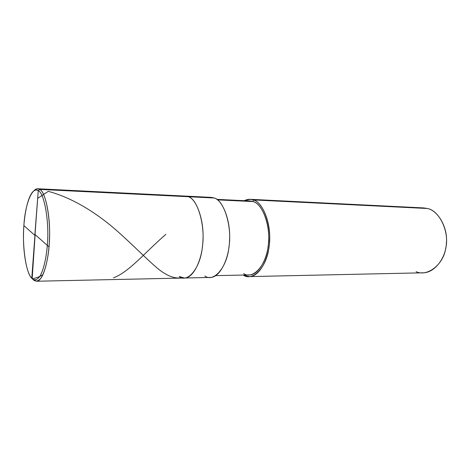 <?xml version="1.0" encoding="UTF-8"?>
<svg xmlns="http://www.w3.org/2000/svg" width="470" height="470" viewBox="0 0 470 470"><rect width="100%" height="100%" fill="white"/><g stroke="black" fill="none" stroke-linecap="round" stroke-linejoin="round"><path stroke-width="0.7" d="M204.814 275.984C213.633 282.728 227.016 267.63 228.996 246.756C232.256 226.511 223.861 200.008 214.208 197.999L188.3 196.724L185.491 196.102L188.3 196.724L182.66 196.442L188.3 196.724C196.437 198.745 204.38 220.477 202.922 240.734C202.411 259.246 193.487 278.481 184.352 278.017C193.487 278.481 202.411 259.246 202.922 240.734C204.38 220.477 196.437 198.745 188.3 196.724L39.697 189.404C46.007 191.443 51.4 222.134 49.103 245.734C48.063 258.706 45.149 271.601 41.295 277.688C38.305 281.43 35.55 282.029 33.023 279.491L36.495 281.236C42.729 281.882 49.015 260.122 49.479 239.071C50.613 216.018 45.255 191.484 39.697 189.404L188.3 196.724C197.535 198.739 205.566 225.864 202.423 246.603C200.502 267.988 187.665 283.422 179.24 276.507C187.665 283.422 200.502 267.988 202.423 246.603C205.566 225.864 197.535 198.739 188.3 196.724L214.208 197.999C222.715 200.008 231.017 221.247 229.513 241.028C228.996 259.093 219.713 277.893 210.166 277.453L184.352 278.017L179.24 276.507M31.784 278.258L38.246 190.655C44.339 192.682 49.532 222.492 47.311 245.405C46.313 258.001 43.499 270.526 39.78 276.466C36.895 280.114 34.228 280.713 31.784 278.258C34.228 280.713 36.895 280.114 39.78 276.466C43.499 270.526 46.313 258.001 47.311 245.405C49.532 222.492 44.339 192.682 38.246 190.655L39.697 189.404L38.246 190.655L31.784 278.258C26.032 273.417 22.09 245.822 23.882 225.582C24.957 204.797 32.324 185.668 38.246 190.655C36.519 189.504 34.692 189.898 32.782 191.831C27.236 197.882 23.647 217.534 23.5 234.465C23.03 253.283 26.872 273.434 31.578 278.034L32.812 279.256M33.57 191.09L34.046 190.638C36.026 188.64 37.905 188.229 39.697 189.404L37.782 188.764C36.478 188.687 35.15 189.398 33.805 190.902M243.666 273.616C252.643 279.785 266.12 265.779 268.082 246.58C271.337 227.956 262.865 203.522 253.095 201.571L217.487 199.868L253.095 201.571C261.72 203.51 270.097 223.156 268.593 241.357C268.088 257.989 258.723 275.338 249.041 274.938L215.742 275.614M216.805 199.368L250.069 200.972L253.095 201.571L253.312 199.926C263.529 201.918 272.424 227.48 269.01 246.985C266.942 267.089 252.825 281.683 243.46 275.197L249.129 276.601C259.246 277 269.028 258.864 269.545 241.463C271.108 222.41 262.319 201.912 253.312 199.926L427.336 208.492C437.876 210.331 448.104 227.533 446.382 243.384C445.865 257.865 434.656 273.052 422.794 272.812L249.129 276.601M416.132 271.672C427.201 277.041 443.515 264.716 445.789 247.984C449.643 231.769 439.286 210.36 427.336 208.492L253.312 199.926L253.095 201.571L247.014 201.278M37.782 188.764L211.277 197.382L214.208 197.999L208.316 197.706M244.241 200.69C247.414 199.139 250.439 198.88 253.312 199.926L250.204 199.315L244.241 200.69M250.204 199.315L423.699 207.928L427.336 208.492L420.021 208.134M34.944 235.423L23.882 225.6M34.856 234.865L37.653 198.352L48.287 191.349C71.904 197.682 94.505 211.776 113.717 228.009C132.581 244.335 147.592 260.31 159.265 269.745C167.614 276.207 175.046 278.875 181.561 277.735M35.015 234.524L49.009 246.873M113.446 277.852C129.232 271.954 144.93 252.443 165.869 234.319M35.097 235.076L32.172 278.634C35.638 278.293 39.233 276.965 42.97 274.656M36.495 281.236L184.352 278.017"/></g></svg>
